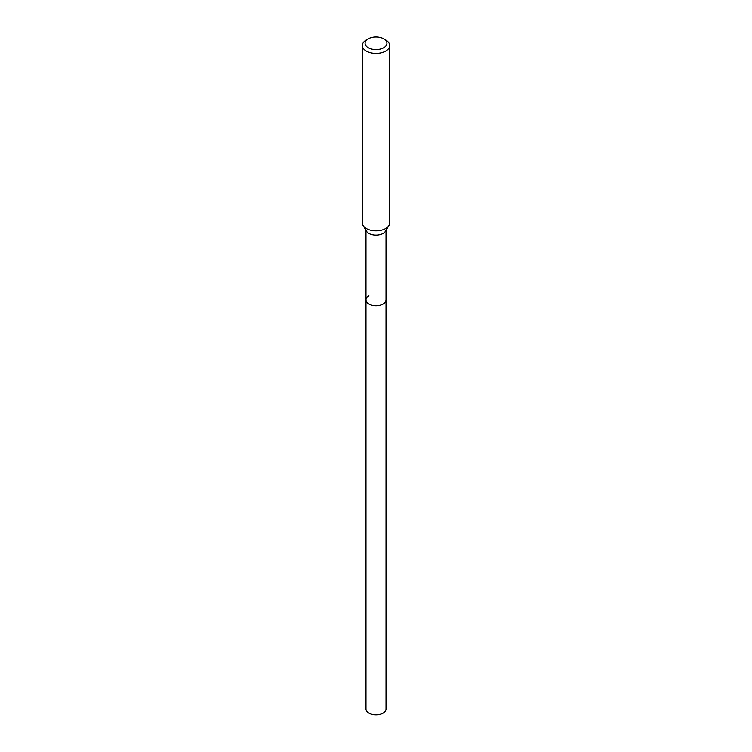 <?xml version="1.0" encoding="UTF-8"?>
<svg xmlns="http://www.w3.org/2000/svg" width="752" height="752" viewBox="0 0 752 752"><rect width="100%" height="100%" fill="white"/><g stroke="black" fill="none" stroke-linecap="round" stroke-linejoin="round"><path stroke-width="1.13" d="M365.98 230.272L365.98 709.051A10.02 5.79 0 0 0 372.165 714.4A10.02 5.79 0 0 0 383.088 713.15A10.02 5.79 0 0 0 386.02 709.051L386.02 299.907A10.02 5.79 180 0 1 383.088 303.996A10.02 5.79 180 0 1 372.165 305.256A10.02 5.79 180 0 1 365.98 299.907A10.02 5.79 180 0 1 368.912 295.818M388.906 225.515L385.466 231.202A10.02 5.79 180 0 1 383.088 233.383A10.02 5.79 180 0 1 366.534 231.202L363.094 225.515A13.668 7.887 0 0 0 385.663 228.495A13.668 7.887 0 0 0 388.906 225.515A13.668 7.887 0 0 0 389.668 222.912L389.668 45.487A13.668 7.887 180 0 1 385.663 51.07A13.668 7.887 180 0 1 370.774 52.781A13.668 7.887 180 0 1 362.332 45.487A13.668 7.887 180 0 1 366.337 39.912L368.273 38.794A10.932 6.317 180 0 1 383.727 38.794A10.932 6.317 180 0 1 383.727 47.724A10.932 6.317 180 0 1 368.273 47.724A10.932 6.317 180 0 1 368.273 38.794L366.337 39.912M365.98 299.907A10.02 5.79 0 0 0 372.165 305.256A10.02 5.79 0 0 0 383.088 303.996A10.02 5.79 0 0 0 386.02 299.907L386.02 230.272M362.332 45.487L362.332 222.912A13.668 7.887 0 0 0 363.094 225.515M383.727 38.794L385.663 39.912A13.668 7.887 180 0 1 389.668 45.487"/></g></svg>
